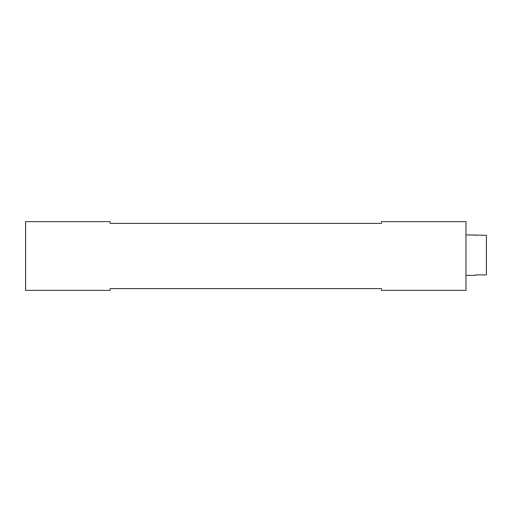 <?xml version="1.0" encoding="UTF-8"?>
<svg xmlns="http://www.w3.org/2000/svg" width="512" height="512" viewBox="0 0 512 512"><rect width="100%" height="100%" fill="white"/><g stroke="black" fill="none" stroke-linecap="round" stroke-linejoin="round"><path stroke-width="0.77" d="M110.15 221.651L25.6 221.651L25.6 290.349L110.15 290.349L110.15 288.589L381.414 288.589L381.414 290.349L465.965 290.349L465.965 221.651L381.414 221.651L381.414 223.411L110.15 223.411L110.15 221.651M465.965 234.861L486.4 235.347L486.4 274.893L475.482 274.893L475.482 275.379L475.482 274.893M465.965 275.379L475.482 275.379M475.482 235.347L475.482 234.861"/></g></svg>
